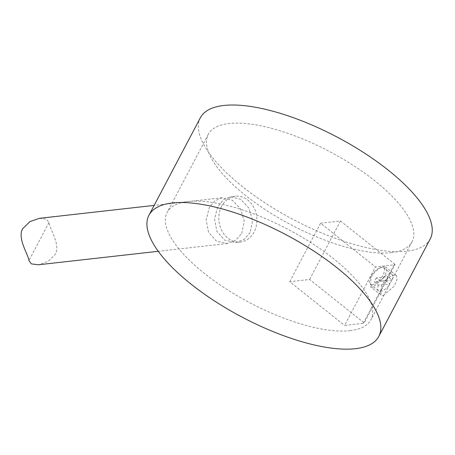 <?xml version="1.0" encoding="UTF-8"?>
<svg xmlns="http://www.w3.org/2000/svg" width="455" height="455" viewBox="0 0 455 455"><rect width="100%" height="100%" fill="white"/><g stroke="black" fill="none" stroke-linecap="round" stroke-linejoin="round"><path stroke-width="0.34" stroke-dasharray="2.27 1.71" d="M39.505 218.309L46.529 219.202L48.986 222.535C49.356 228.097 61.021 245 55.169 254.464L47.98 261.494L38.413 264.782M241.719 233.466L244.227 221.261L240.576 209.021L232.386 200.263L222.245 197.743L214.953 200.746L209.3 207.628L206.121 219.907L208.561 232.283L216.358 241.087L227.398 243.505L235.639 240.394L241.719 233.466M250.159 232.516L244.045 239.449L235.747 242.566L224.651 240.155L216.87 231.345L214.515 218.963L217.74 206.678L223.365 199.796L230.594 196.799L240.678 199.324L248.891 208.089L252.622 220.317L250.159 232.516M221.676 206.234A23.029 19.002 83.6 0 0 221.904 230.839A23.029 19.002 83.6 0 0 240.462 242.037A23.029 19.002 83.6 0 0 256.768 217.029A23.029 19.002 83.6 0 0 235.309 196.264A23.029 19.002 83.6 0 0 221.676 206.234M363.249 323.323L394.093 264.821L375.443 266.926L344.6 325.422L363.249 323.323A115.155 41.382 27.8 0 0 364.182 322.936L309.627 279.461L289.733 281.702L344.6 325.422M372.304 284.699A10.63 4.635 -51.4 0 0 381.83 277.061A10.63 4.635 -51.4 0 0 383.554 267.614A10.63 4.635 -51.4 0 0 373.305 273.04A10.63 4.635 -51.4 0 0 370.307 284.238A10.63 4.635 -51.4 0 0 372.304 284.699M385.88 280.53L374.243 281.838L378.401 285.149L390.037 283.84L385.88 280.53A10.63 4.635 -51.4 0 0 387.933 276.634L392.091 279.944L380.454 281.258L376.296 277.942L387.933 276.634M376.296 277.942A10.63 4.635 -51.4 0 0 374.243 281.838M378.401 285.149A10.63 4.635 -51.4 0 0 378.617 290.864A10.63 4.635 -51.4 0 0 380.619 291.325A10.63 4.635 -51.4 0 0 390.037 283.84M392.091 279.944A10.63 4.635 -51.4 0 0 391.869 274.24A10.63 4.635 -51.4 0 0 380.454 281.258M394.093 264.821A115.155 41.382 -152.2 0 0 395.025 264.435L364.182 322.936M289.733 281.702L320.576 223.2L375.443 266.926M320.576 223.2L340.471 220.965L395.025 264.435M340.471 220.965L309.627 279.461M391.198 252.679A115.155 41.382 -152.2 0 0 412.008 241.798A115.155 41.382 -152.2 0 0 329.448 151.487A115.155 41.382 -152.2 0 0 208.282 134.384A115.155 41.382 -152.2 0 0 266.897 210.699A115.155 41.382 -152.2 0 0 391.198 252.679M383.741 266.818L385.999 267.295L386.642 271.339L383.628 277.982L372.946 287.293L370.541 286.69L370.91 277.459C374.761 271.322 379.038 267.773 383.741 266.818M383.337 295.568L394.07 286.303L397.073 279.654L396.396 275.582L394.132 275.099C389.446 276.071 385.186 279.632 381.358 285.786L380.937 294.976L383.337 295.568M350.071 330.677A115.155 41.382 -152.2 0 0 370.888 319.797A115.155 41.382 -152.2 0 0 288.322 229.485A115.155 41.382 -152.2 0 0 167.156 212.383A115.155 41.382 -152.2 0 0 225.777 288.697A115.155 41.382 -152.2 0 0 350.071 330.677M200.359 117.748A129.92 46.689 -152.2 0 0 266.493 203.846A129.92 46.689 -152.2 0 0 406.73 251.211A129.92 46.689 -152.2 0 0 430.208 238.932M48.986 222.535L28.938 260.556M222.245 197.737L154.148 205.404M227.398 243.51L158.255 251.291M235.309 196.264L230.594 196.799M240.462 242.037L235.747 242.572M370.307 284.238L378.617 290.864M383.554 267.614L391.869 274.24M396.396 275.582L385.999 267.295M380.898 294.948L370.495 286.656M208.282 134.384L167.156 212.383M412.008 241.798L370.888 319.797"/><path stroke-width="0.68" d="M158.255 251.291L38.413 264.782L31.389 263.889L28.938 260.556C28.563 254.988 16.903 238.084 22.75 228.626L29.939 221.596L39.505 218.309L154.148 205.404M378.805 336.433L430.208 238.932A129.92 46.689 -152.2 0 0 337.058 137.04A129.92 46.689 -152.2 0 0 200.359 117.748L148.956 215.249A129.92 46.689 -152.2 0 0 215.09 301.341A129.92 46.689 -152.2 0 0 355.321 348.706A129.92 46.689 -152.2 0 0 378.805 336.433A129.92 46.689 -152.2 0 0 285.655 234.541A129.92 46.689 -152.2 0 0 148.956 215.249"/></g></svg>
